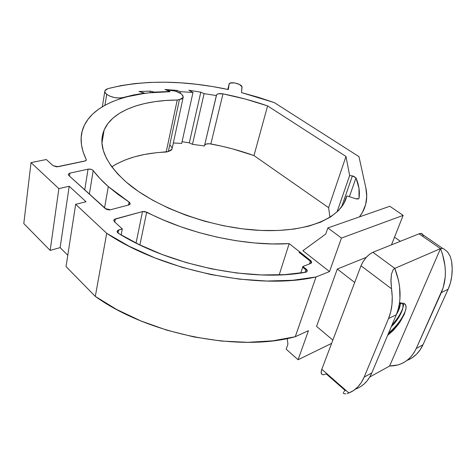 <?xml version="1.0" encoding="UTF-8"?>
<svg xmlns="http://www.w3.org/2000/svg" width="476" height="476" viewBox="0 0 476 476"><rect width="100%" height="100%" fill="white"/><g stroke="black" fill="none" stroke-linecap="round" stroke-linejoin="round"><path stroke-width="0.71" d="M117.798 232.865L117.167 231.086L118.685 229.944L118.084 233.103L118.685 229.944L122.308 228.92L114.448 221.745L113.812 220.096L114.335 219.4L142.497 211.576L144.585 211.475L162.988 219.799L180.398 226.63L198.599 232.461L217.246 237.179L235.983 240.701L254.44 242.956L272.272 243.932L289.164 243.629L279.186 274.92L289.164 243.629L299.707 251.899L289.164 243.629C245.67 246.425 188.377 233.912 146.703 212.123L139.896 244.938L146.703 212.123L142.497 211.576L115.341 218.936L114.764 222.03L115.341 218.936L113.835 220.031L114.448 221.745L122.308 228.92L121.154 234.965L122.308 228.92L117.667 230.438L117.185 232.014L118.435 233.341L117.798 232.865M128.478 205.055L129.067 202.02L108.302 186.574L104.541 207.935L108.302 186.574L118.012 194.416L129.585 202.413L130.216 203.716L129.781 204.484L128.74 204.983L110.456 209.761L109.135 209.916L106.344 209.303L68.853 175.531L68.365 174.097L69.918 173.121L88.048 169.164L90.987 169.295L92.832 170.194L100.014 178.595L108.302 186.574C102.286 181.267 97.259 175.936 93.207 170.581L89.357 194.148L93.207 170.581C91.963 169.355 90.244 168.879 88.048 169.164L69.918 173.121L69.478 176.102L69.918 173.121L68.36 174.103L68.853 175.531L105.309 208.625L110.456 209.761L128.74 204.983L130.15 203.972L129.067 202.02L128.478 205.055M216.431 95.236L204.43 145.953L192.477 144.341L204.43 145.953L216.431 95.533L204.097 93.683L192.477 144.341L189.299 142.836L192.477 144.341L204.097 93.683L200.795 92.195L189.299 142.836L182.064 141.735L189.299 142.836L200.795 92.195L188.847 90.226L192.988 92.481L181.695 143.389L173.323 142.99L181.695 143.389L192.988 92.481L180.469 91.678L180.166 93.112L180.469 91.678L176.828 90.404L176.608 91.469L176.828 90.404L164.994 89.464L169.551 91.273L169.688 91.707L169.754 91.273L166.63 90.142L169.718 91.469L154.23 92.35L150.339 91.142L150.029 92.731L150.339 91.142L139.022 91.493L144.073 92.939L144.293 93.415L123.165 97.526C117.286 98.627 111.8 97.58 106.713 94.385L110.164 96.295L114.639 97.592L119.268 98.032L123.165 97.526L123.105 97.854L123.165 97.526L133.405 94.998L144.341 93.153L139.022 91.493L150.339 91.142L154.272 92.112L169.736 91.487L164.994 89.464L176.828 90.404L180.469 91.678L192.988 92.481L188.847 90.226L200.795 92.195L204.097 93.683L216.431 95.533L216.836 94.486L218.234 93.802L222.982 93.867L245.533 99.103L267.595 105.904L345.975 156.449L349.646 175.525L353.549 176.185L355.983 177.923L358.975 188.169L359.053 198.165L358.725 198.67L355.691 198.706L346.79 195.91L343.833 203.555L338.501 210.588L330.79 216.83L320.747 222.096L308.49 226.219L294.222 229.063L278.216 230.491L260.824 230.438L242.457 228.855L223.577 225.755L204.686 221.215L186.271 215.342L168.825 208.298L152.79 200.283L138.546 191.525L126.402 182.254C105.125 162.929 97.699 145.543 104.119 130.091C112.235 110.807 141.878 100.263 177.233 100.025L166.189 152.034C144.067 152.969 125.932 157.901 111.777 166.826L116.941 163.756L125.271 159.924L134.488 156.83L144.46 154.486L155.069 152.885L168.32 151.57L171.366 150.113L172.116 148.589M106.713 94.385L104.934 105.244L106.713 94.385C105.071 93.07 104.482 91.82 104.946 90.636L107.939 88.619L105.803 89.595L104.827 90.999L105.142 92.665L106.713 94.385M172.056 147.81L170.247 145.234M23.8 223.571L50.17 250.43L60.125 247.609L67.776 255.285L60.125 247.609L50.17 250.43L23.8 223.571L31.029 162.613L58.869 188.627L69.204 186.253L86.037 201.741L75.66 204.311L106.713 233.323L95.301 296.399L116.721 309.519L140.842 320.925L166.909 330.183L194.053 336.972L221.34 341.048L247.853 342.327L272.742 340.834L295.281 336.728L308.454 330.659L295.281 336.728L316.034 276.955C258.307 290.318 162.548 270.945 106.713 233.323L129.329 246.354L154.76 257.837L182.183 267.345L210.678 274.521L239.244 279.126L266.899 281.042L292.752 280.275L316.046 276.967L329.523 271.552L341.459 238.054L403.148 215.378L391.486 244.843L403.148 215.378L389.838 206.263L327.845 227.939L325.739 234.055L302.873 250.739L325.739 234.055L327.845 227.939L341.459 238.054L327.845 227.939L389.838 206.263L403.148 215.378L341.459 238.054L329.523 271.552L302.873 250.739L329.523 271.552L316.046 276.967L315.796 277.686L316.034 276.955L295.263 336.716C239.172 352.294 148.101 334.527 95.301 296.399L66.033 266.584L95.301 296.399L106.713 233.323L75.66 204.311L66.033 266.584L75.66 204.311L86.037 201.741L69.204 186.253L60.125 247.609L69.204 186.253L58.869 188.627L50.17 250.43L58.869 188.627L31.029 162.613L23.8 223.571M306.764 269.583L307.27 271.112L305.711 272.242L284.529 274.658L261.348 274.938L236.786 273.004L211.528 268.863L186.336 262.603L161.953 254.416L139.105 244.557L118.435 233.341C170.116 265.614 252.554 282.298 305.711 272.242L306.687 271.891L307.246 270.457L306.764 269.583L306.52 270.297L306.764 269.583L302.867 266.483L310.697 263.472L302.867 266.483L306.764 269.583M305.045 272.355L305.907 269.809L305.045 272.355M302.682 267.238L300.749 273.022L302.682 267.238M302.623 267.197L302.867 266.483L302.623 267.197L306.52 270.297L302.623 267.197M309.454 263.954L310.37 261.253L309.454 263.954M331.617 343.375L298.089 359.749L308.454 330.659L298.089 359.749L286.177 349.2L298.089 359.749L331.617 343.375M366.3 257.343L337.305 269.023L316.558 326.393L337.305 269.023L366.3 257.343M400.364 241.296L394.527 237.161L400.364 241.296M359.445 216.889L362.42 212.421L365.639 204.573L366.746 196.326L365.83 187.818L358.969 156.628L274.212 102.548L258.01 97.193L241.481 92.6L241.951 86.721L239.38 84.419L234.591 82.901L230.348 83.05L229.063 84.24L228.343 89.542L212.254 86.495L196.207 84.24L180.309 82.788L164.702 82.175L149.512 82.431L134.886 83.574L120.975 85.632L107.939 88.619C143.49 79.766 183.629 80.075 228.343 89.542L229.105 84.05C229.837 80.902 242.665 84.097 242.022 87.263L241.481 92.6L274.212 102.548L358.969 156.628L365.83 187.818C366.972 192.988 367.044 198.034 366.026 202.943C364.997 207.857 362.801 212.504 359.445 216.889M216.485 95.016C217.252 93.665 219.418 93.284 222.982 93.867C238.178 96.842 253.053 100.852 267.595 105.904L345.975 156.449L349.646 175.525L352.389 175.906L355.983 177.923C358.934 184.843 359.957 191.59 359.053 198.165L359.047 198.212C358.672 199.033 357.553 199.2 355.691 198.706L346.79 195.91C342.333 217.098 309.394 232.574 260.818 230.438C212.344 228.373 155.777 207.762 126.402 182.254L117.994 174.252L111.319 166.207L106.428 158.246L103.322 150.493L101.989 143.056L102.364 136.029L104.375 129.496L107.933 123.528L112.913 118.173L119.202 113.466L126.681 109.45L135.202 106.136L144.65 103.536L154.89 101.656L165.791 100.49L177.233 100.025L181.725 98.943L183.248 97.056L182.802 95.48L181.243 93.849L175.62 91.148L166.886 89.875L170.456 90.16C178.72 91.434 182.951 93.885 183.141 97.52L179.41 99.662L168.32 151.57L166.189 152.034L177.233 100.025L179.41 99.662L168.32 151.57L171.997 149.143L183.141 97.52M169.754 91.273L170.122 91.701L148.827 92.862L138.808 94.248L129.311 96.188L120.416 98.681L112.211 101.733L104.779 105.333L98.205 109.474L92.57 114.151L87.971 119.345L84.478 125.021L82.181 131.162L81.146 137.725L81.432 144.656L83.104 151.904L86.186 159.406L86.299 159.948L85.555 160.84L56.638 166.856L53.026 165.648L46.321 159.531L31.029 162.613L46.321 159.531L53.026 165.648L57.935 166.743L84.77 161.102L86.233 160.192L86.186 159.406C80.295 147.138 79.51 136.13 83.841 126.396C93.831 103.685 129.061 91.761 170.122 91.701L169.754 91.273M299.707 251.899L310.554 260.497L311.358 261.348L311.441 262.954L310.697 263.472L311.637 262.538L310.554 260.497L310.31 261.205L299.041 252.357L299.624 251.929L310.554 260.497L310.322 261.217L299.041 252.357L299.707 251.899M204.632 145.103L206.233 144.026L209.571 143.77L221.804 146.209L232.675 148.911L253.97 155.581L328.607 207.679L329.963 217.353L328.607 207.679L253.97 155.581C239.946 150.571 225.57 146.697 210.856 143.948C207.697 143.454 205.62 143.835 204.632 145.103M86.013 160.513L86.186 159.406L86.013 160.513M227.796 89.423L229.063 84.222M222.982 93.867L210.856 143.948L222.982 93.867M267.595 105.904L253.97 155.581L267.595 105.904M345.975 156.449L328.607 207.679L345.975 156.449M349.646 175.525L336.996 212.046L349.646 175.525M352.389 175.906L341.53 207.078L352.389 175.906M355.983 177.923L349.378 196.725L355.983 177.923M346.79 195.91L344.695 201.895L346.784 195.916M84.734 189.948L88.048 169.164L84.734 189.948M136.071 243.057L142.497 211.576L136.071 243.057M422.26 233.918L420.356 233.46L419.064 233.823L440.496 248.633L389.606 366.02L369.757 377.01L389.606 366.02L440.496 248.633L442.234 248.418L444.114 249.043L447.583 251.977L450.195 256.237L451.641 261.366L450.195 256.237L447.583 251.977L444.114 249.043L442.234 248.418L440.496 248.633L394.782 268.369L440.496 248.633L442.531 254.297L444.989 265.864L445.375 271.612L445.197 277.228L443.174 287.778L416.262 348.474L422.974 344.779L448.142 289.229L441.359 292.567L416.262 348.474L414.144 352.466L411.597 356.012L408.652 359.059L405.356 361.582L401.75 363.551L397.894 364.955L389.606 366.02C401.696 365.913 410.586 360.064 416.262 348.474L422.974 344.779L448.142 289.229L450.421 282.928L451.783 276.074L452.2 268.833L451.641 261.366C452.985 271.683 451.819 280.971 448.142 289.229L441.359 292.567C446.958 279.263 446.672 264.62 440.496 248.633L419.064 233.823L372.892 252.28L369.555 254.279L366.115 257.552L363.111 261.598L361.01 265.763L321.812 369.269L321.151 372.268L321.764 374.19M400.715 320.836L404.38 314.148L406.04 308.4L406.022 306.175L405.427 304.527L404.279 303.498L402.637 303.135L399.376 303.878L402.637 303.135L404.279 303.498L405.79 305.277L406.04 308.4L404.38 314.148L400.715 320.836C397.073 326.155 392.95 330.433 388.339 333.664C392.95 330.433 397.073 326.155 400.715 320.836L398.466 324.239L400.715 320.836M387.619 335.372L393.176 330.546L398.466 324.239L393.176 330.546L387.619 335.372M361.022 386.369L364.301 383.817L367.216 380.699L369.733 377.052L371.804 372.916L396.306 314.743L388.517 318.581L364.14 377.129L371.804 372.916L396.306 314.743L398.067 309.739L399.299 304.354L399.965 298.66L399.584 286.665L398.537 280.519L394.782 268.369L372.892 252.28L419.064 233.823L420.957 233.43L442.87 248.549M354.685 282.464L337.305 269.023L354.685 282.464M332.861 340.09L316.558 326.393L332.861 340.09M423.051 235.834L422.807 234.71M322.526 374.648L323.549 374.749L326.221 373.874L345.273 390.564L343.922 391.516M407.551 360.195L412.299 357.678L416.518 354.227L420.106 349.896L422.974 344.779C419.499 352.222 414.358 357.357 407.551 360.195L407.551 360.195M423.057 236.578C423.128 234.597 422.432 233.549 420.957 233.43M372.892 252.28C367.829 254.844 363.866 259.337 361.01 265.763L391.522 288.777L390.939 281.286L391.456 274.116L393.212 269.624L394.782 268.369L372.892 252.28M355.483 389.1C362.783 386.488 368.222 381.097 371.804 372.916L364.14 377.129L361.343 382.484L357.815 386.958L353.626 390.475L348.902 392.974L321.812 369.269L361.01 265.763L391.522 288.777L392.236 296.822L391.956 304.586L390.701 311.893L388.517 318.581L364.14 377.129C360.772 384.941 355.697 390.219 348.902 392.974L321.812 369.269C320.592 372.803 321.11 374.636 323.359 374.755M347.23 393.539L348.902 392.974L347.23 393.539M345.201 393.842L345.808 393.813L345.201 393.842M343.827 393.557L344.666 393.813L343.345 393.075L343.827 393.557M343.345 393.075L343.345 392.325M391.522 288.777C393.087 299.91 392.087 309.846 388.517 318.581L396.306 314.743C401.78 300.85 401.268 285.392 394.782 268.369L393.212 269.624L391.456 274.116L390.945 279.787L391.522 288.777M397.49 311.596L400.721 303.414L397.49 311.596M391.891 325.233C399.251 316.885 403.22 309.578 403.797 303.301C403.22 309.578 399.251 316.885 391.891 325.233M388.589 333.069C397.02 325.899 402.779 318.069 405.849 309.59C402.779 318.069 397.02 325.899 388.589 333.069M399.519 302.932C406.92 301.469 401.714 316.689 391.266 326.714C400.161 318.129 405.826 305.057 401.661 303.212M400.191 303.575C400.334 306.389 399.061 310.055 396.377 314.577C399.061 310.055 400.334 306.389 400.191 303.575M311.114 262.056L311.429 262.919M311.429 262.966L310.31 261.205M287.218 338.537L287.932 344.083L286.177 349.2L287.932 344.083L287.218 338.537M117.167 231.086L117.084 231.509M104.119 130.091L101.983 142.955M102.328 106.749L104.791 91.588M68.288 174.591L68.36 174.103M113.758 220.453L113.835 220.031"/></g></svg>
